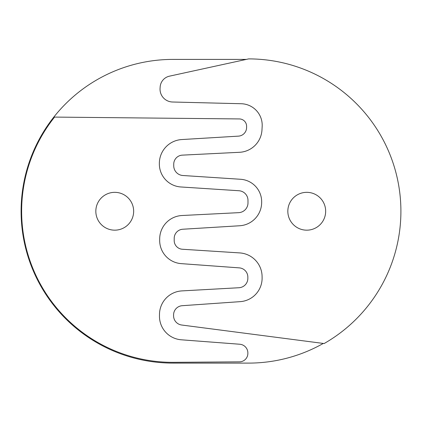 <?xml version="1.0" encoding="UTF-8"?>
<svg xmlns="http://www.w3.org/2000/svg" width="422" height="422" viewBox="0 0 422 422"><rect width="100%" height="100%" fill="white"/><g stroke="black" fill="none" stroke-linecap="round" stroke-linejoin="round"><path stroke-width="0.63" d="M246.332 59.402L172.951 59.402A151.851 151.851 0 0 0 21.1 211.253A151.851 151.851 0 0 0 172.951 363.105L248.542 363.105A151.851 151.851 0 0 0 323.299 343.429M325.663 211.253A18.911 18.911 0 0 0 297.288 194.874A18.911 18.911 0 0 0 297.288 227.632A18.911 18.911 0 0 0 325.663 211.253M133.658 211.253A18.911 18.911 0 0 0 105.289 194.874A18.911 18.911 0 0 0 105.289 227.632A18.911 18.911 0 0 0 133.658 211.253M181.803 139.55L238.441 136.137A8.677 8.677 0 0 0 246.596 127.481L246.601 126.289A7.343 7.343 0 0 0 239.327 118.935L54.57 117.084A151.092 151.092 0 0 0 172.957 362.34L239.48 361.839A8.445 8.445 0 0 0 247.867 353.414L247.867 353.014A8.772 8.772 0 0 0 239.759 344.241L181.296 339.794A23.627 23.627 0 0 1 159.463 315.904L159.49 314.274A23.737 23.737 0 0 1 181.908 290.9L238.963 287.735A9.405 9.405 0 0 0 247.851 278.341L247.846 277.117A9.268 9.268 0 0 0 239.253 267.87L181.254 263.639A23.284 23.284 0 0 1 159.669 240.086L159.69 238.678A23.532 23.532 0 0 1 182.04 215.51L238.688 212.662A9.796 9.796 0 0 0 247.994 202.866L247.988 200.392A9.685 9.685 0 0 0 238.931 190.739L180.896 186.972A23.036 23.036 0 0 1 159.352 163.736L159.358 163.124A23.88 23.88 0 0 1 181.803 139.55M324.133 343.54L181.692 325.019A9.321 9.321 0 0 1 173.574 315.772L173.574 314.944A9.268 9.268 0 0 1 182.193 305.702L240.213 301.646A23.542 23.542 0 0 0 262.109 277.871L262.088 276.479A23.912 23.912 0 0 0 239.707 252.91L182.346 249.244A8.704 8.704 0 0 1 174.196 240.545L174.202 238.346A9.142 9.142 0 0 1 182.784 229.236L239.68 225.759A23.4 23.4 0 0 0 261.64 203.151L261.661 202.518A22.577 22.577 0 0 0 240.566 179.276L182.853 175.505A9.759 9.759 0 0 1 173.732 165.751L173.732 164.174A9.062 9.062 0 0 1 182.346 155.138L239.49 152.3A23.69 23.69 0 0 0 261.972 129.95L262.167 126.452A21.538 21.538 0 0 0 241.205 103.728L172.556 102.008A12.839 12.839 0 0 1 160.065 88.372L160.149 87.022A11.869 11.869 0 0 1 169.47 76.166L248.658 58.895A152.358 152.358 0 0 1 324.133 343.54"/></g></svg>
